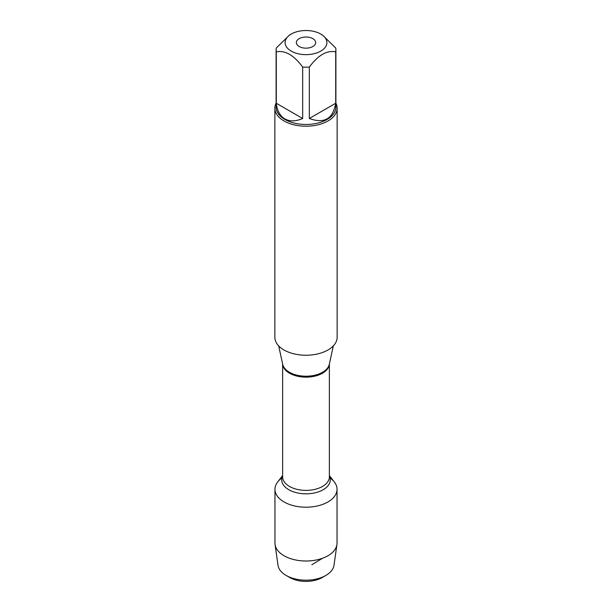 <?xml version="1.0" encoding="UTF-8"?>
<svg xmlns="http://www.w3.org/2000/svg" width="612" height="612" viewBox="0 0 612 612"><rect width="100%" height="100%" fill="white"/><g stroke="black" fill="none" stroke-linecap="round" stroke-linejoin="round"><path stroke-width="0.92" d="M274.857 108.232L274.857 337.258A31.143 17.977 0 0 0 283.976 349.972A31.143 17.977 0 0 0 317.919 353.866A31.143 17.977 0 0 0 337.143 337.258L337.143 108.232A31.143 17.977 180 0 1 317.919 124.84A31.143 17.977 180 0 1 283.976 120.947A31.143 17.977 180 0 1 274.857 108.232A31.143 17.977 180 0 1 276.104 103.199M329.371 475.562L334.328 481.973A31.036 17.916 180 0 1 306 507.203A31.036 17.916 180 0 1 277.672 481.973L282.629 475.562M335.896 103.199A31.143 17.977 180 0 1 337.143 108.232M299.176 46.527A9.654 5.577 0 0 0 309.695 47.736A9.654 5.577 0 0 0 315.654 42.58A9.654 5.577 0 0 0 306 37.011A9.654 5.577 0 0 0 296.346 42.58A9.654 5.577 0 0 0 299.176 46.527M291.228 51.11A20.884 12.056 0 0 0 320.772 51.11A20.884 12.056 0 0 0 320.772 34.058A20.884 12.056 0 0 0 308.326 30.6A20.884 12.056 0 0 0 291.228 34.058A20.884 12.056 0 0 0 291.228 51.11M309.328 118.491C324.222 123.976 333.012 118.904 335.713 103.26L309.328 118.491L309.328 67.091C318.133 55.156 326.923 50.085 335.713 51.867A29.896 17.258 0 0 0 335.896 49.939A29.896 17.258 0 0 0 335.713 48.019L322.524 35.068L320.772 34.058M335.713 103.26L335.713 51.867M291.228 34.058L289.476 35.068L276.287 48.019A29.896 17.258 0 0 0 276.104 49.939A29.896 17.258 0 0 0 276.287 51.867C285.085 50.085 293.882 55.164 302.672 67.091A29.896 17.258 0 0 0 309.328 67.091M276.287 103.26C277.137 110.741 279.998 115.943 284.863 118.873C289.828 121.627 295.764 121.497 302.672 118.491L276.287 103.26L276.287 51.867M302.672 118.491L302.672 67.091M335.896 49.939L335.896 107.215A29.896 17.258 180 0 1 317.444 123.157A29.896 17.258 180 0 1 284.863 119.416A29.896 17.258 180 0 1 276.104 107.215L276.104 49.939M325.867 575.433L322.272 577.506A23.011 13.288 180 0 1 289.728 577.506L286.133 575.433A28.098 16.218 0 0 0 325.867 575.433A28.098 16.218 0 0 0 333.999 565.281L336.929 544.542A31.036 17.916 180 0 1 316.702 559.904A31.036 17.916 180 0 1 284.052 555.757A31.036 17.916 180 0 1 275.071 544.542A31.036 17.916 180 0 1 274.964 543.089L274.964 489.286A31.036 17.916 180 0 1 281.88 478.01M330.12 478.01A31.036 17.916 180 0 1 337.036 489.286L337.036 543.089A31.036 17.916 180 0 1 336.929 544.542M337.036 489.286A31.036 17.916 180 0 1 317.873 505.841A31.036 17.916 180 0 1 284.052 501.955A31.036 17.916 180 0 1 274.964 489.286M275.071 544.542L278.001 565.281A28.098 16.218 0 0 0 286.133 575.433L289.728 577.506M311.845 564.738L322.547 558.243M278.69 345.895L282.706 364.347A23.478 13.556 0 0 0 289.399 372.241A23.478 13.556 0 0 0 313.612 375.485A23.478 13.556 0 0 0 329.294 364.347L333.31 345.895M329.363 364.048A23.371 13.495 180 0 1 306 377.153A23.371 13.495 180 0 1 282.637 364.048M282.629 364.002L282.629 476.893A23.371 13.495 0 0 0 306 490.388A23.371 13.495 0 0 0 329.371 476.893L329.371 364.002M329.371 475.907A24.319 14.038 180 0 1 306 493.823A24.319 14.038 180 0 1 282.629 475.907"/></g></svg>
